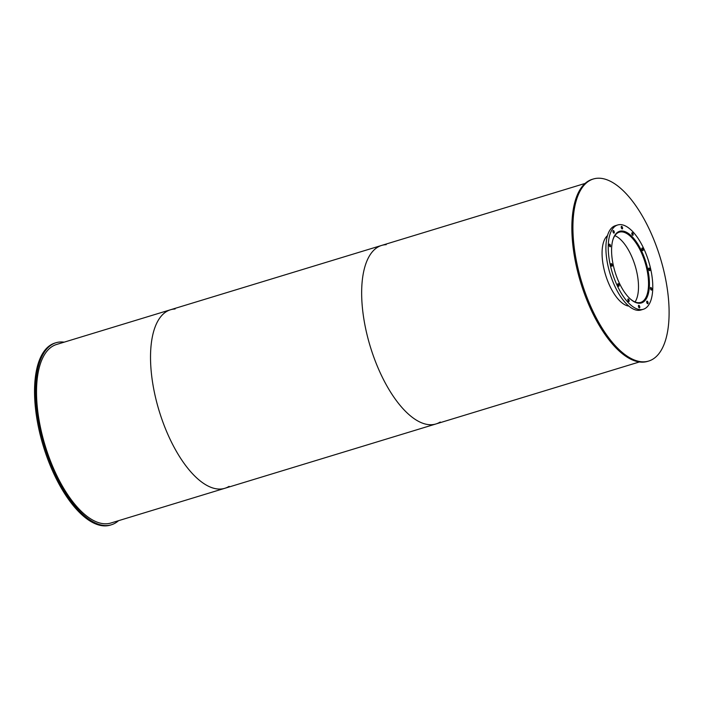 <?xml version="1.0" encoding="UTF-8"?>
<svg xmlns="http://www.w3.org/2000/svg" width="704" height="704" viewBox="0 0 704 704"><rect width="100%" height="100%" fill="white"/><g stroke="black" fill="none" stroke-linecap="round" stroke-linejoin="round"><path stroke-width="1.06" d="M635.052 301.963A36.714 15.866 73.1 0 0 638.255 281.406A36.714 15.866 73.1 0 0 614.856 235.673M612.586 240.882A36.714 15.866 -106.9 0 1 619.274 232.179A36.714 15.866 -106.9 0 1 648.287 278.353A36.714 15.866 -106.9 0 1 640.675 302.412A36.714 15.866 -106.9 0 1 630.265 298.91M639.602 303.257A37.321 16.13 73.1 0 0 640.851 302.993A37.321 16.13 73.1 0 0 648.586 278.538A37.321 16.13 73.1 0 0 619.089 231.59A37.321 16.13 73.1 0 0 617.91 232.074M649.176 278.414A37.444 16.183 -106.9 0 1 641.414 302.949A37.444 16.183 -106.9 0 1 615.023 271.85A37.444 16.183 -106.9 0 1 619.582 231.308A37.444 16.183 -106.9 0 1 649.176 278.414M629.182 300.634A1.346 0.581 -106.9 0 1 628.901 301.514A1.346 0.581 -106.9 0 1 627.95 300.397A1.346 0.581 -106.9 0 1 628.118 298.936A1.346 0.581 -106.9 0 1 629.182 300.634M619.124 285.366A1.346 0.581 -106.9 0 1 618.851 286.255A1.346 0.581 -106.9 0 1 617.901 285.138A1.346 0.581 -106.9 0 1 618.059 283.677A1.346 0.581 -106.9 0 1 619.124 285.366M612.304 265.329A1.346 0.581 -106.9 0 1 612.022 266.209A1.346 0.581 -106.9 0 1 611.072 265.091A1.346 0.581 -106.9 0 1 611.239 263.639A1.346 0.581 -106.9 0 1 612.304 265.329M610.535 245.881A1.346 0.581 -106.9 0 1 610.254 246.761A1.346 0.581 -106.9 0 1 609.303 245.643A1.346 0.581 -106.9 0 1 609.47 244.182A1.346 0.581 -106.9 0 1 610.535 245.881M614.293 232.232A1.346 0.581 -106.9 0 1 614.011 233.112A1.346 0.581 -106.9 0 1 613.061 231.994A1.346 0.581 -106.9 0 1 613.228 230.542A1.346 0.581 -106.9 0 1 614.293 232.232M622.574 228.043A1.346 0.581 -106.9 0 1 622.292 228.932A1.346 0.581 -106.9 0 1 621.342 227.806A1.346 0.581 -106.9 0 1 621.509 226.354A1.346 0.581 -106.9 0 1 622.574 228.043M633.16 234.441A1.346 0.581 -106.9 0 1 632.878 235.321A1.346 0.581 -106.9 0 1 631.928 234.203A1.346 0.581 -106.9 0 1 632.095 232.751A1.346 0.581 -106.9 0 1 633.16 234.441M643.21 249.7A1.346 0.581 -106.9 0 1 642.928 250.589A1.346 0.581 -106.9 0 1 641.986 249.462A1.346 0.581 -106.9 0 1 642.145 248.01A1.346 0.581 -106.9 0 1 643.21 249.7M650.038 269.746A1.346 0.581 -106.9 0 1 649.757 270.626A1.346 0.581 -106.9 0 1 648.806 269.509A1.346 0.581 -106.9 0 1 648.974 268.048A1.346 0.581 -106.9 0 1 650.038 269.746M651.807 289.194A1.346 0.581 -106.9 0 1 651.526 290.074A1.346 0.581 -106.9 0 1 650.575 288.957A1.346 0.581 -106.9 0 1 650.742 287.496A1.346 0.581 -106.9 0 1 651.807 289.194M648.05 302.843A1.346 0.581 -106.9 0 1 647.768 303.723A1.346 0.581 -106.9 0 1 646.818 302.606A1.346 0.581 -106.9 0 1 646.985 301.145A1.346 0.581 -106.9 0 1 648.05 302.843M639.769 307.023A1.346 0.581 -106.9 0 1 639.487 307.912A1.346 0.581 -106.9 0 1 638.537 306.794A1.346 0.581 -106.9 0 1 638.704 305.334A1.346 0.581 -106.9 0 1 639.769 307.023M617.654 224.99L615.331 225.702A44.053 19.034 73.1 0 0 609.963 273.39A44.053 19.034 73.1 0 0 641.018 309.98L643.342 309.267A44.053 19.034 73.1 0 0 652.476 280.403A44.053 19.034 73.1 0 0 617.654 224.99A44.053 19.034 73.1 0 0 612.286 272.677A44.053 19.034 73.1 0 0 643.342 309.267M628.91 306.108A37.444 16.183 -106.9 0 1 605.519 274.745A37.444 16.183 -106.9 0 1 607.446 235.664M593.261 179.018L592.205 179.335A95.146 41.114 73.1 0 0 580.615 282.33A95.146 41.114 73.1 0 0 647.671 361.354L648.727 361.038A95.146 41.114 73.1 0 0 668.457 298.698A95.146 41.114 73.1 0 0 593.261 179.018A95.146 41.114 73.1 0 0 581.671 282.005A95.146 41.114 73.1 0 0 648.727 361.038M64.161 342.162A95.146 41.114 73.1 0 0 55.942 342.751L54.886 343.068A95.146 41.114 73.1 0 0 43.296 446.063A95.146 41.114 73.1 0 0 110.352 525.096L111.408 524.77A95.146 41.114 73.1 0 0 118.554 520.67M55.942 342.751A95.146 41.114 73.1 0 0 44.352 445.746A95.146 41.114 73.1 0 0 111.408 524.77M386.206 244.666A93.306 40.313 73.1 0 0 381.612 245.432A93.306 40.313 73.1 0 0 370.242 346.438A93.306 40.313 73.1 0 0 436.014 423.94A93.306 40.313 73.1 0 0 440.238 422.013M175.076 309.003A93.306 40.313 73.1 0 0 170.482 309.769A93.306 40.313 73.1 0 0 159.113 410.775A93.306 40.313 73.1 0 0 224.884 488.277A93.306 40.313 73.1 0 0 229.108 486.35M585.059 183.436L381.612 245.432A93.306 40.313 73.1 0 0 370.242 346.438A93.306 40.313 73.1 0 0 436.014 423.94L110.871 523.019A93.306 40.313 73.1 0 1 45.109 445.509A93.306 40.313 73.1 0 1 56.478 344.502L170.482 309.769A93.306 40.313 73.1 0 0 159.113 410.775A93.306 40.313 73.1 0 0 224.884 488.277M619.089 231.59L618.367 231.81M640.851 302.993L640.13 303.213M639.452 361.944L436.014 423.94M381.612 245.432L170.482 309.769"/></g></svg>
